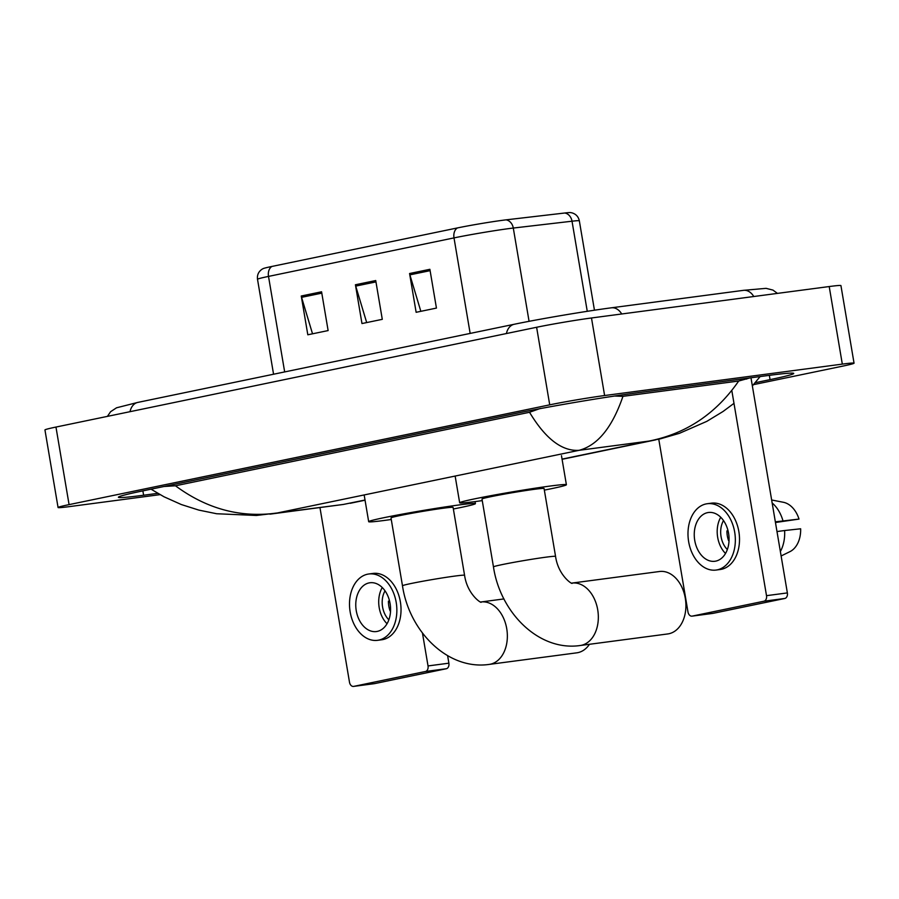<?xml version="1.0" encoding="UTF-8"?>
<svg xmlns="http://www.w3.org/2000/svg" width="899" height="899" viewBox="0 0 899 899"><rect width="100%" height="100%" fill="white"/><g stroke="black" fill="none" stroke-linecap="round" stroke-linejoin="round"><path stroke-width="1.35" d="M271.936 266.441A9.844 7.001 78.3 0 0 268.509 276.409A39.365 1.438 170.4 0 0 257.507 279.297C256.99 275.06 258.474 271.723 261.969 269.273L263.149 268.621A32.274 1.18 -9.6 0 1 271.936 266.441L457.434 227.93A32.274 1.18 -9.6 0 1 502.44 220.311A32.274 1.18 -9.6 0 1 506.058 219.85L564.774 213.007A32.274 1.18 -9.6 0 1 570.494 212.591L571.82 212.816C575.922 213.984 578.428 216.648 579.338 220.817A39.365 1.438 170.4 0 0 572.022 221.21A9.844 8.012 -96.6 0 0 564.774 213.007M312.526 333.81L301.57 297.344A7.877 5.596 -101.7 0 1 301.255 296.007L307.818 334.788L328.124 330.574L321.572 291.793L301.255 296.007M420.844 311.324L409.888 274.858A7.877 5.596 -101.7 0 1 409.573 273.521L416.136 312.301L436.442 308.087L429.879 269.307L409.573 273.521M366.691 322.572L355.723 286.096A7.877 5.596 -101.7 0 1 355.42 284.758L361.971 323.55L382.289 319.336L375.726 280.544L355.42 284.758M160.033 494.641L69.796 506.564A39.365 1.438 -9.6 0 1 58.064 507.508L44.95 429.947A39.365 1.438 -9.6 0 1 55.963 427.059L536.613 327.27A39.365 1.438 -9.6 0 1 591.486 317.976L829.204 286.545A39.365 1.438 -9.6 0 1 840.936 285.612L854.05 363.174A39.365 1.438 -9.6 0 1 843.037 366.062L753.497 384.648M58.064 507.508A39.365 1.438 -9.6 0 1 69.077 504.62L549.727 404.842A39.365 1.438 -9.6 0 1 604.611 395.538L842.318 364.117A39.365 1.438 -9.6 0 1 854.05 363.174M755.16 382.738L770.061 379.636A84.63 3.102 170.4 0 0 793.727 373.433A84.63 3.102 170.4 0 0 768.51 375.456L636.447 392.919A84.63 3.102 170.4 0 0 518.453 412.899L142.053 491.045A84.63 3.102 170.4 0 0 118.387 497.248A84.63 3.102 170.4 0 0 143.615 495.225L157.786 493.349M733.989 403.348L723.032 411.495L706.828 421.35L679.397 433.34L660.45 438.813L648.876 441.094C686.128 433.756 716.065 413.731 738.686 381.03L750.036 377.895M164.023 486.483L175.462 485.786C206.905 509.036 240.876 518.094 277.341 512.969L256.417 515.464L216.648 513.745L198.848 510.104L181.317 504.541L164.023 496.787L151.032 489.18M738.686 381.03L622.951 396.335C612.309 427.373 597.689 445.376 579.091 450.32C561.976 451.433 545.457 438.757 529.533 412.281L175.462 485.786M529.533 412.281L540.434 408.416M614.556 396.032L622.951 396.335M365.016 500.024L343.351 504.451L277.341 512.969L579.091 450.32L648.876 441.094L562.066 459.119M750.98 377.771L787.367 592.913A4.922 3.45 82.5 0 1 784.805 598.464L763.948 601.217A4.922 3.45 -97.5 0 0 766.51 595.666L731.82 390.559M658.765 439.206L687.982 611.972A4.922 3.45 -97.5 0 0 692.016 616.141A4.922 3.45 -97.5 0 0 692.185 616.118L713.042 613.354L784.805 598.464M692.185 616.118L763.948 601.217M715.761 561.122A24.599 17.261 -97.5 0 0 728.684 533.995A24.599 17.261 -97.5 0 0 708.434 512.497A24.599 17.261 -97.5 0 0 707.569 512.644A24.599 17.261 -97.5 0 0 694.635 539.771A24.599 17.261 -97.5 0 0 714.885 561.268A24.599 17.261 -97.5 0 0 715.761 561.122M775.455 522.51L799.009 519.083L775.343 521.847M726.931 531.365L727.651 531.275L726.931 531.421M716.054 570.056L720.223 569.505A33.454 23.475 -97.5 0 0 721.414 569.303A33.454 23.475 -97.5 0 0 738.989 532.41A33.454 23.475 -97.5 0 0 711.446 503.17L707.277 503.721A33.454 23.475 -97.5 0 0 706.086 503.923A33.454 23.475 -97.5 0 0 688.51 540.816A33.454 23.475 -97.5 0 0 716.054 570.056A33.454 23.475 -97.5 0 0 717.245 569.854A33.454 23.475 -97.5 0 0 734.82 532.961A33.454 23.475 -97.5 0 0 707.277 503.721M782.973 520.836A32.476 22.79 -97.5 0 0 772.151 502.968M726.931 531.579L728.201 531.41M799.009 519.083A25.588 17.958 -97.5 0 0 783.389 502.283L771.645 499.99M780.366 551.525A32.476 22.79 -97.5 0 0 784.613 530.534L800.649 528.781A25.588 17.958 -97.5 0 1 790.131 551.548L781.119 555.975M776.983 531.545L784.613 530.534M723.515 520.577A19.677 13.811 -97.5 0 0 727.347 549.547M728.044 530.747L726.931 530.904A19.677 13.811 82.5 0 0 728.572 540.591L729.055 540.535M720.74 517.273A24.599 17.261 -97.5 0 0 725.527 553.469M667.755 633.941A31.487 22.093 -97.5 0 0 668.878 633.75A31.487 22.093 -97.5 0 0 685.915 605.285A31.487 22.093 -97.5 0 0 684.487 594.453A31.487 22.093 -97.5 0 0 659.506 571.506L572.045 583.069A31.487 22.093 82.5 0 1 597.857 610.691A31.487 22.093 82.5 0 1 581.305 645.325A31.487 22.093 82.5 0 1 580.181 645.516L667.755 633.941M571.933 583.08L572.101 583.069C573.528 585.373 558.369 576.304 555.56 556.391L544.075 488.517A31.487 1.157 170.4 0 0 534.691 489.27A31.487 1.157 170.4 0 0 500.878 494.742A31.487 1.157 170.4 0 0 481.988 499.024L493.461 566.887C500.181 612.354 538.613 651.573 580.181 645.516M482.257 500.608A54.12 1.978 -9.6 0 1 475.796 501.496A54.12 1.978 -9.6 0 1 459.67 502.799A54.12 1.978 -9.6 0 1 492.135 495.45A54.12 1.978 -9.6 0 1 550.267 486.033A54.12 1.978 -9.6 0 1 566.392 484.741A54.12 1.978 -9.6 0 1 544.345 490.112M684.487 594.453L684.926 596.116A21.643 15.193 82.5 0 1 685.903 603.566L685.915 605.285M503.968 598.925L481.066 601.959A31.487 22.093 82.5 0 1 506.879 629.581A31.487 22.093 82.5 0 1 490.315 664.215A31.487 22.093 82.5 0 1 489.191 664.406L576.776 652.831A31.487 22.093 -97.5 0 0 577.9 652.64A31.487 22.093 -97.5 0 0 589.474 644.291M480.943 601.97L481.111 601.959C482.549 604.263 467.39 595.183 464.569 575.281L453.096 507.407A31.487 1.157 170.4 0 0 443.713 508.16A31.487 1.157 170.4 0 0 409.888 513.632A31.487 1.157 170.4 0 0 390.998 517.914L402.482 585.777C409.191 631.244 447.635 670.463 489.191 664.406M391.267 519.498A54.12 1.978 -9.6 0 1 384.817 520.386A54.12 1.978 -9.6 0 1 368.68 521.678A54.12 1.978 -9.6 0 1 401.145 514.34A54.12 1.978 -9.6 0 1 459.277 504.923A54.12 1.978 -9.6 0 1 475.414 503.631A54.12 1.978 -9.6 0 1 453.366 508.991M447.612 655.686L448.882 663.181A4.922 3.45 82.5 0 1 446.309 668.732L425.463 671.486A4.922 3.45 -97.5 0 0 428.025 665.934L422.463 633.076M319.954 507.542L349.497 682.24A4.922 3.45 -97.5 0 0 353.532 686.409A4.922 3.45 -97.5 0 0 353.7 686.386L374.557 683.622L446.309 668.732M353.7 686.386L425.463 671.486M377.277 631.39A24.599 17.261 -97.5 0 0 390.2 604.263A24.599 17.261 -97.5 0 0 369.95 582.766A24.599 17.261 -97.5 0 0 369.073 582.912A24.599 17.261 -97.5 0 0 356.15 610.039A24.599 17.261 -97.5 0 0 376.4 631.548A24.599 17.261 -97.5 0 0 377.277 631.39M388.435 601.645L389.166 601.543L388.435 601.689M377.558 640.324L381.727 639.773A33.454 23.475 -97.5 0 0 382.918 639.571A33.454 23.475 -97.5 0 0 400.505 602.678A33.454 23.475 -97.5 0 0 372.961 573.438L368.792 573.989A33.454 23.475 -97.5 0 0 367.601 574.191A33.454 23.475 -97.5 0 0 350.026 611.084A33.454 23.475 -97.5 0 0 377.558 640.324A33.454 23.475 -97.5 0 0 378.749 640.122A33.454 23.475 -97.5 0 0 396.335 603.229A33.454 23.475 -97.5 0 0 368.792 573.989M388.435 601.847L389.716 601.678M385.03 590.845A19.677 13.811 -97.5 0 0 388.862 619.827M389.559 601.026L388.435 601.173A19.677 13.811 82.5 0 0 390.076 610.87L390.559 610.803M382.255 587.541A24.599 17.261 -97.5 0 0 387.042 623.737M587.261 311.312L572.022 221.21L513.295 228.054A39.365 1.438 170.4 0 0 508.879 228.604A39.365 1.438 170.4 0 0 454.006 237.898A9.844 7.001 -101.7 0 1 457.434 227.93M506.058 219.85A9.844 8.012 -96.6 0 1 513.295 228.054L529.073 321.325M470.155 333.417L454.006 237.898L268.509 276.409L284.668 371.928M355.723 286.096L375.951 281.904M409.888 274.858L430.115 270.655M301.57 297.344L321.797 293.141M130.018 411.675A15.744 11.204 -101.7 0 1 137.839 402.404L514.239 324.269A15.744 11.204 -101.7 0 0 506.418 333.54M753.778 296.524A15.744 11.046 -97.5 0 0 743.473 290.343L611.421 307.806C585.586 311.178 539.378 318.999 514.239 324.269M621.715 313.976A15.744 11.046 -97.5 0 0 611.421 307.806M69.077 504.62L55.963 427.059M842.318 364.117L829.204 286.545M604.611 395.538L591.486 317.976M549.727 404.842L536.613 327.27M142.874 490.876L143.615 495.225M769.342 375.344L770.061 379.636M746.575 378.355L746.698 379.075M766.51 595.666L787.367 592.913M555.56 556.391A31.487 1.157 170.4 0 0 546.176 557.144A31.487 1.157 170.4 0 0 502.271 564.583A31.487 1.157 170.4 0 0 493.461 566.887M464.569 575.281A31.487 1.157 170.4 0 0 455.186 576.034A31.487 1.157 170.4 0 0 411.281 583.473A31.487 1.157 170.4 0 0 402.482 585.777M428.025 665.934L448.882 663.181M257.507 279.297L273.566 374.231M579.338 220.817L594.453 310.211M777.444 293.389L772.949 290.085L766.06 288.343L743.473 290.343M107.419 416.372L110.599 411.708L116.533 407.798L137.839 402.404M655.54 439.903L562.089 459.299M365.05 500.204L350.194 503.294M343.339 504.451L269.914 514.161M752.362 385.941L760.138 376.557M692.016 616.141L712.862 613.388M459.67 502.799L455.141 476.054M566.392 484.741L561.47 455.658M368.68 521.678L364.162 494.944M475.414 503.631L475.065 501.597M353.532 686.409L374.377 683.656"/></g></svg>
